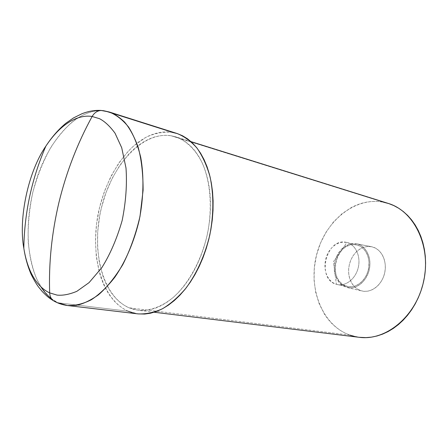 <?xml version="1.0" encoding="UTF-8"?>
<svg xmlns="http://www.w3.org/2000/svg" width="448" height="448" viewBox="0 0 448 448"><rect width="100%" height="100%" fill="white"/><g stroke="black" fill="none" stroke-linecap="round" stroke-linejoin="round"><path stroke-width="0.34" stroke-dasharray="2.24 1.68" d="M357.213 243.914C366.229 246.03 371.98 258.042 369.253 269.724C366.649 281.439 356.289 289.649 347.278 287.532L362.102 291.021C371.375 293.205 382.004 284.917 384.647 273.05C387.414 261.218 381.455 249.021 372.17 246.848L355.51 243.6L352.033 243.611L348.566 244.462L343.678 247.218L340.799 249.928L337.305 255.041L335.042 261.027L334.197 267.406L334.835 273.644L336.913 279.233L339.03 282.363L341.639 284.878L346.287 287.269L351.456 287.818L354.978 287.106L358.394 285.555L361.575 283.22L365.618 278.438L368.463 272.507L369.846 265.966L369.886 261.554L369.219 257.309L366.962 251.636L363.401 247.218L360.466 245.162L357.213 243.914L372.17 246.848L368.637 246.422L365.047 246.854L361.547 248.114L358.26 250.158L355.309 252.89L352.794 256.217L350.812 260.008L349.429 264.124L348.695 268.414L348.639 272.726L349.255 276.903L350.538 280.784L352.436 284.234L354.889 287.118L357.806 289.324L361.082 290.752L364.594 291.351L368.217 291.082L371.801 289.946L375.206 287.98L378.291 285.253L380.94 281.876L383.034 277.973L384.49 273.706L385.246 269.242L385.269 264.768L384.569 260.467L383.169 256.508L381.13 253.047L378.549 250.219L375.519 248.13L371.661 246.736L367.634 246.456L363.591 247.274L359.727 249.133L356.222 251.933L353.237 255.539L350.913 259.773L349.356 264.432L348.628 269.304L348.774 274.159L349.782 278.774L351.613 282.929L354.189 286.418L357.398 289.072L361.082 290.752L346.287 287.269L342.709 285.628L339.601 283.018L337.109 279.58L335.339 275.486L334.37 270.939L334.247 266.146L334.97 261.335L336.504 256.732L338.778 252.543L341.69 248.982L345.106 246.204L348.869 244.356L352.806 243.538L357.213 243.914M346.892 242.502C355.41 244.513 360.858 255.892 358.366 267.081C355.986 278.292 346.315 286.367 337.73 284.648L347.911 286.552C356.474 288.266 366.106 280.314 368.446 269.254C370.905 258.222 365.45 246.977 356.95 244.966L346.892 242.502L333.458 261.66L336.37 284.318C344.96 287.028 355.337 279.423 358.154 267.971C361.105 256.553 355.662 244.563 346.892 242.502L343.14 242.122L339.343 242.805L335.686 244.502L332.349 247.128L329.487 250.544L327.23 254.582L325.69 259.045L324.94 263.721L325.007 268.391L325.892 272.832L327.566 276.83L329.946 280.179L332.931 282.722L336.37 284.318L333.458 261.66L346.892 242.502L356.888 244.95C336.487 239.058 326.015 281.019 346.55 286.222L336.37 284.318C315.801 279.087 326.39 236.578 346.83 242.486L346.892 242.502M40.925 286.815C24.791 260.915 24.108 214.491 37.75 175.504C51.33 136.545 78.876 107.604 104.266 110.863C96.286 109.939 86.257 112.118 74.626 119.98C66.634 126.414 58.71 135.52 50.87 147.308C43.422 160.698 37.369 175.829 32.704 192.696C29.221 209.899 27.72 226.33 28.202 241.993C29.73 256.469 32.514 268.677 36.546 278.606C43.064 291.766 50.719 299.163 57.988 302.792L57.193 302.658L57.988 302.792L51.503 298.782M128.178 311.22L57.988 302.792L128.178 311.22L123.183 308.582L118.513 305.166L114.212 301.022L110.298 296.201L106.809 290.752L103.757 284.743L101.17 278.236L99.047 271.281L96.258 256.306L95.435 240.33L96.561 223.849L99.579 207.385L104.406 191.414L110.891 176.439L118.871 162.932L128.122 151.346L133.14 146.412L138.376 142.122L143.786 138.516L149.324 135.649L154.946 133.56L160.608 132.278L166.247 131.835L171.819 132.261C163.268 131.65 154.711 133.291 146.143 137.194L133.874 145.757C118.21 160.115 105.924 182.532 99.579 207.385C88.833 251.171 100.251 298.805 128.178 311.22L138.046 313.891M104.266 110.863L171.819 132.261L104.266 110.863L109.278 112M349.877 335.11L129.007 307.798C102.116 296.016 91.011 250.146 101.382 207.906C111.434 165.586 142.061 131.314 170.974 135.727L383.454 202.194C354.446 196.599 324.649 221.799 316.495 255.125C307.994 288.355 322.134 325.226 349.877 335.11L344.893 333.01L340.172 330.322L335.754 327.079L331.671 323.327L327.958 319.099L324.638 314.451L319.278 304.046L315.728 292.505L314.07 280.235L314.334 267.635L316.495 255.125L320.482 243.096L326.178 231.946L333.402 222.046L341.953 213.752L351.562 207.368L356.67 204.988L361.922 203.185L367.276 201.986L372.686 201.41L378.09 201.477L383.454 202.194L170.974 135.727L175.661 136.836C186.424 140.756 195.765 149.817 202.429 163.341C210.616 182.325 212.57 208.494 207.329 234.438C201.404 260.232 188.832 283.259 173.538 297.181C161.89 306.751 149.643 311.153 138.219 310.285L129.007 307.798L349.877 335.11L359.257 337.31M359.206 337.305L355.079 336.599M388.164 203.386L383.454 202.194M138.006 313.886L133.459 313.029M170.974 135.727L165.626 135.29L160.199 135.688L154.756 136.898L149.346 138.891L144.015 141.63L138.802 145.079L133.756 149.195L128.918 153.933L119.997 165.071L112.297 178.08L106.036 192.511L101.382 207.906L99.702 215.813L97.698 231.756L97.558 247.464L99.316 262.433L102.95 276.175L105.459 282.436L108.405 288.21L111.776 293.434L115.55 298.06L119.7 302.025L124.197 305.29L129.007 307.798L134.092 309.518L139.406 310.408L144.906 310.447L150.534 309.613L156.234 307.894L161.952 305.29L167.625 301.812L173.191 297.483L178.578 292.331L183.73 286.406L188.586 279.765L193.077 272.468L197.154 264.6L200.76 256.25L203.851 247.514L206.388 238.493L208.337 229.292L209.681 220.024L210.398 210.801L210.482 201.729L209.944 192.914L208.79 184.464L207.043 176.467L204.725 169.008L201.88 162.17L198.542 156.01L194.762 150.59L190.585 145.953L186.066 142.128L181.25 139.143L176.204 137.01L170.974 135.727M176.988 133.482L171.819 132.261M57.988 302.792L67.502 305.525M356.95 244.966L360.041 246.159L362.83 248.114L365.21 250.762L367.08 254.01L368.357 257.718L368.995 261.755L368.682 268.05L367.64 272.171L365.977 276.024L363.765 279.468L361.094 282.358L358.07 284.581L354.822 286.059L351.473 286.737L348.158 286.597L345.005 285.65L342.126 283.954L339.64 281.562L337.624 278.583L336.157 275.128L335.076 269.338L335.143 265.283L335.838 261.246L337.131 257.376L338.985 253.803L341.32 250.673L344.064 248.097L347.116 246.17L350.358 244.978L353.679 244.569L356.95 244.966M347.278 287.532L362.102 291.021M337.73 284.648L347.911 286.552M154.196 312.239L138.219 310.285M191.022 141.646L175.661 136.836M346.83 242.486L356.888 244.95M356.72 243.802L371.661 246.736"/><path stroke-width="0.67" d="M103.88 110.746L100.968 110.449C97.244 110.779 94.298 112.79 92.142 116.48L99.501 118.686C104.726 121.374 109.911 126.213 115.041 133.202L121.716 147.75L125.994 167.994C127.17 184.285 125.899 201.768 122.181 220.427C116.95 238.61 110.163 254.363 101.819 267.68L89.062 282.626L76.815 291.34C69.283 294.448 62.675 295.697 56.986 295.081L49.678 292.88C49.829 295.932 50.865 298.413 52.791 300.328L57.193 302.658L52.791 300.328C50.865 298.413 49.829 295.932 49.678 292.88C48.653 263.172 51.744 233.016 58.951 202.406C66.422 171.847 77.487 143.209 92.142 116.48C81.362 114.654 63.364 119.734 45.858 146.149C28.112 171.769 18.34 218.736 23.817 248.259C28.325 276.326 40.27 288.635 49.678 292.88C40.27 288.635 28.325 276.326 23.817 248.259C18.34 218.736 28.112 171.769 45.858 146.149C63.364 119.734 81.362 114.654 92.142 116.48C94.298 112.79 97.244 110.779 100.968 110.449L103.841 110.74M51.503 298.782C47.516 295.663 43.994 291.67 40.925 286.815M383.454 202.194L388.713 203.566L393.814 205.587L398.709 208.258L403.34 211.557L407.658 215.454L411.606 219.929L415.145 224.93L418.23 230.423L420.812 236.348L422.867 242.642L424.362 249.245L425.281 256.082L425.6 263.077L425.32 270.15L424.435 277.222L422.962 284.217L420.913 291.049L418.314 297.64L415.195 303.923L411.594 309.82L407.551 315.269L403.127 320.219L398.362 324.615L393.316 328.418L388.052 331.593L382.62 334.113L377.087 335.966L371.51 337.137L365.949 337.624L359.206 337.305M355.079 336.599L349.877 335.11M154.196 312.239L359.257 337.31C386.07 341.062 416.265 316.198 423.685 281.137C431.39 246.137 414.137 211.036 388.164 203.386L191.022 141.646M171.819 132.261L177.268 133.571L182.526 135.766L187.55 138.846L192.265 142.8L196.633 147.61L200.586 153.238L204.075 159.639L207.054 166.757L209.479 174.518L211.31 182.851L212.526 191.66L213.097 200.85L213.013 210.314L212.274 219.934L210.874 229.606L208.841 239.204L206.192 248.618L202.961 257.734L199.198 266.442L194.936 274.641L190.243 282.24L185.175 289.156L179.799 295.316L174.171 300.67L168.37 305.161L162.456 308.762L156.498 311.45L150.556 313.214L144.698 314.054L138.006 313.886M133.459 313.029L128.178 311.22M104.266 110.863L109.278 112L101.058 110.443C94.976 110.04 88.598 111.143 81.922 113.753L73.444 117.964L65.817 123.29C58.486 129.422 51.834 137.043 45.858 146.149C31.741 178.724 24.394 212.761 23.817 248.259C25.278 257.69 27.692 266.308 31.041 274.114C33.628 279.384 36.075 283.612 38.382 286.793L42.218 291.474C48.322 297.752 49.79 298.323 52.814 300.35C57.142 303.061 62.037 304.791 67.502 305.525L138.046 313.891C146.003 314.255 154.157 312.536 162.501 308.739C170.789 303.738 178.662 296.811 186.122 287.952C196.98 273.078 204.882 255.416 209.821 234.976C213.752 214.312 213.842 194.964 210.084 176.938C206.948 165.794 202.63 156.234 197.137 148.26C191.106 141.355 184.391 136.433 176.988 133.482L109.278 112C116.435 114.918 122.892 119.969 128.654 127.165C133.874 135.526 137.906 145.634 140.762 157.489C144.077 176.249 143.612 197.943 139.306 219.755C134.232 241.394 125.703 261.352 114.946 277.077C107.458 286.692 99.613 294.241 91.414 299.706C83.194 303.884 75.225 305.822 67.502 305.525L57.988 302.792M67.502 305.525L76.378 305.329C83.059 303.968 90.412 300.474 98.437 294.846C106.742 287.633 114.856 277.575 122.769 264.662C130.155 250.096 135.906 233.962 140.022 216.266L143.102 190.232C143.114 173.656 141.439 159.219 138.079 146.933C134.092 136.226 129.534 127.882 124.404 121.906C119.241 117.074 114.201 113.77 109.278 112M92.142 116.48C77.487 143.209 66.422 171.847 58.951 202.406C51.744 233.016 48.653 263.172 49.678 292.88L56.986 295.081C62.675 295.697 69.283 294.448 76.815 291.34L89.062 282.626L101.819 267.68C110.163 254.363 116.95 238.61 122.181 220.427C125.899 201.768 127.17 184.285 125.994 167.994L121.716 147.75L115.041 133.202C109.911 126.213 104.726 121.374 99.501 118.686L92.142 116.48"/></g></svg>
